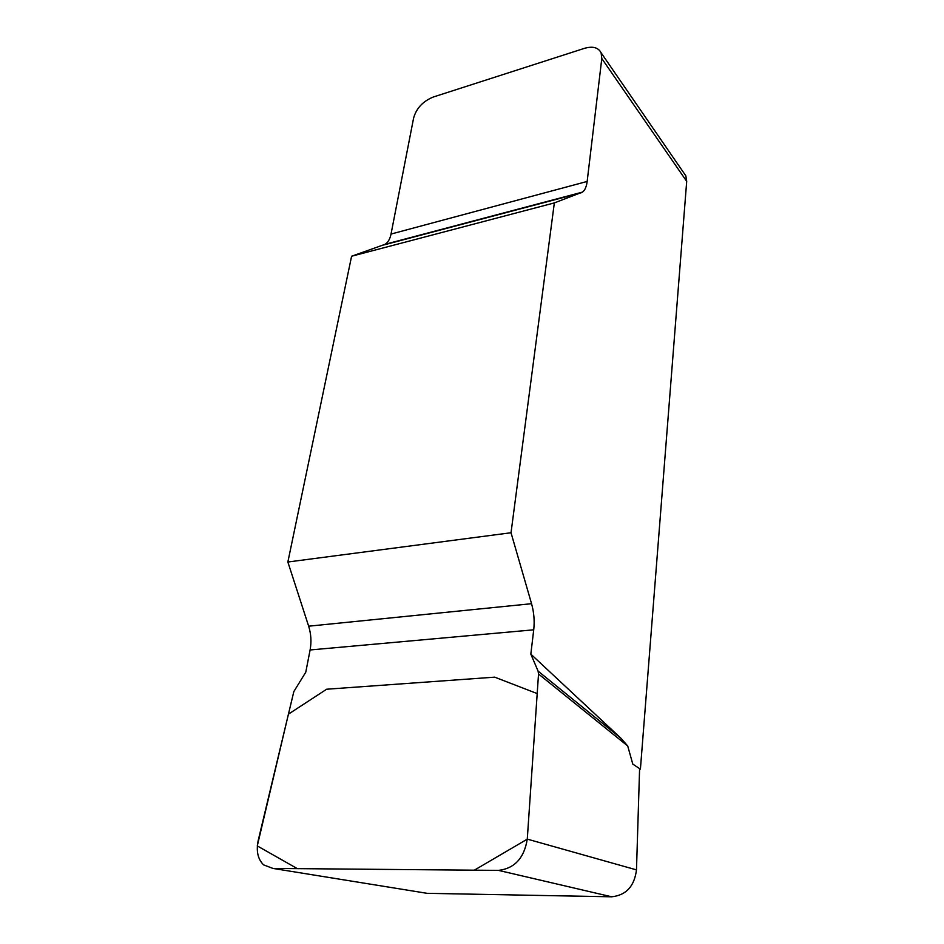 <?xml version="1.0" encoding="UTF-8"?>
<svg xmlns="http://www.w3.org/2000/svg" width="944" height="944" viewBox="0 0 944 944"><rect width="100%" height="100%" fill="white"/><g stroke="black" fill="none" stroke-linecap="round" stroke-linejoin="round"><path stroke-width="1.42" d="M632.799 764.109L640.41 769.159L632.799 764.109L627.713 745.984L620.916 738.22L530.835 654.133L533.726 629.813C534.693 621.022 533.974 612.314 531.555 603.7L511.023 532.746L287.861 562.01L308.653 626.191C311.095 634.002 311.579 641.92 310.104 649.968L305.773 672.187L293.832 691.586L258.255 840.266C256.001 850.933 257.783 859.146 263.612 864.893L272.946 868.421L498.515 870.392C514.633 868.445 524.215 858.025 527.271 839.122L538.528 674.004L538.08 671.113L530.835 654.133M351.593 256.237L554.34 202.913L582.483 192.104C584.926 190.299 586.484 186.747 587.156 181.449L601.8 58.54L601.116 52.829C598.343 47.471 592.808 45.973 584.525 48.321L433.355 96.996C423.03 101.185 416.446 108.171 413.625 117.941L391.028 234.053C390.025 239.033 388.031 242.455 385.081 244.307L351.593 256.237L287.861 562.01M683.857 172.976L685.84 175.855L686.701 181.366L640.41 769.159M554.34 202.913L511.023 532.746M527.271 839.122L636.48 869.884L639.584 769.195M636.48 869.884C634.392 886.298 626.12 895.266 611.677 896.8L498.515 870.392M272.946 868.421L427.077 893.319L611.677 896.8M427.077 893.319L422.865 892.646M538.08 671.113L620.916 738.22M538.528 674.004L627.713 745.984M527.271 839.157L474.325 870.179L297.325 868.633L257.275 845.918L288.427 714.16L326.648 689.226L494.68 677.155L537.195 693.58L527.271 839.157M686.701 181.366L601.8 58.54M581.268 192.753L383.618 244.992M391.028 234.053L587.156 181.449M308.653 626.191L531.555 603.7M533.726 629.813L310.104 649.968M601.116 52.829L685.84 175.855M582.483 192.104L385.081 244.307"/></g></svg>
